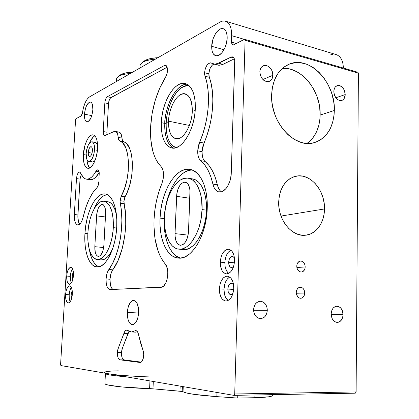 <?xml version="1.0" encoding="UTF-8"?>
<svg xmlns="http://www.w3.org/2000/svg" width="419" height="419" viewBox="0 0 419 419"><rect width="100%" height="100%" fill="white"/><g stroke="black" fill="none" stroke-linecap="round" stroke-linejoin="round"><path stroke-width="0.63" d="M71 294.698L72.278 290.948L71.392 292.514L71 294.698L71.13 296.861L71.728 298.27L71 294.698L72.314 294.777L71 294.698M72.11 276.179L73.425 272.371L72.503 274L72.11 276.179L73.409 276.278L72.11 276.179L72.246 278.321L72.801 279.635L72.11 276.179M72.513 268.752C71.277 270.538 70.539 273.068 70.292 276.341L66.694 276.079C67.244 270.721 68.601 267.783 70.769 267.27C72.681 267.778 73.587 270.506 73.472 275.461L73.016 278.776L72.099 281.62L70.879 283.558L69.538 284.297L68.889 284.176L67.307 281.971L66.658 277.718L67.145 272.827L68.606 268.914L70.565 267.275L71.827 267.772L72.372 268.495L73.409 272.203L73.472 275.461C72.922 280.83 71.57 283.773 69.428 284.297C67.48 283.783 66.574 281.044 66.694 276.079L70.292 276.341L71.277 283.076L70.355 279.541L70.292 276.341L71.141 271.617L72.513 268.752M94.856 135.856C92.877 136.856 91.106 139.239 89.556 142.994L90.782 140.386L93.463 136.804M83.344 154.564C83.816 144.356 88.969 133.839 93.17 134.902C96.318 135.992 97.784 140.538 97.559 148.546C97.098 158.911 91.892 169.292 87.828 168.328C84.57 167.239 83.072 162.651 83.344 154.564L86.146 155.03L83.344 154.564L85.031 145.074L87.204 139.742L88.498 137.683L91.269 135.19L92.641 134.855L93.935 135.169L95.097 136.117L96.082 137.678L96.847 139.789L97.601 145.335L97.559 148.546L97.234 151.882L95.789 158.387L93.51 163.803L90.766 167.291L89.357 168.139L87.99 168.344L86.728 167.909L85.607 166.856L83.968 163.101L83.496 160.545L83.344 154.564M94.542 149.824C93.694 157.025 91.787 160.896 88.807 161.441C86.906 160.802 86.026 158.11 86.183 153.359L86.56 158.408L86.984 159.66L88.2 161.215L89.75 161.32L92.185 158.743L94.003 153.71L94.542 149.824L94.134 144.702L93.118 142.528L92.437 141.957L90.876 141.941L88.472 144.592L86.707 149.562L86.183 153.359C87.016 146.184 88.938 142.324 91.95 141.784C93.814 142.423 94.678 145.1 94.542 149.824L97.418 150.321L94.542 149.824M88.812 161.441L92.426 162.033L95.034 160.535L94.207 161.404L92.568 162.048L91.143 161.2M88.236 152.49C88.655 148.902 89.614 146.969 91.117 146.697C92.054 147.017 92.484 148.357 92.416 150.725C91.997 154.323 91.038 156.256 89.546 156.528C88.598 156.208 88.163 154.862 88.236 152.49L92.033 153.134L88.236 152.49L89.388 148.09L90.593 146.77L91.373 146.791L91.997 147.546L92.431 149.787L92.149 152.657L91.242 155.161L90.446 156.203L89.257 156.423L88.43 155.025L88.236 152.49M107.007 194.489C102.011 195.511 97.653 200.423 93.929 209.233L96.936 203.168L99.774 199.172L102.807 196.312L107.007 194.489M84.942 233.42C85.921 212.648 95.773 192.436 105.043 193.939C112.318 194.458 117.791 209.023 116.733 226.941C115.848 248.242 105.824 267.966 97.171 266.966C89.121 266.893 83.769 251.196 84.942 233.42L87.843 233.734L84.942 233.42L85.623 226.553L86.838 219.823L88.545 213.454L90.703 207.672L93.233 202.681L96.051 198.669L99.067 195.799L102.173 194.201L105.248 193.966L108.181 195.139L110.852 197.71L113.14 201.602L114.942 206.693L116.183 212.779L116.791 219.624L116.733 226.941L116.016 234.415L114.659 241.721L112.732 248.54L110.317 254.584L107.526 259.607L104.483 263.415L101.309 265.882L98.146 266.929L95.108 266.557L92.316 264.813L89.865 261.791L87.838 257.638L86.293 252.516L85.282 246.629L84.827 240.192L84.942 233.42M113.308 227.643C112.591 244.638 104.588 260.445 97.622 259.607C91.253 259.513 86.958 247.053 87.89 232.823L87.932 240.915L89.001 248.184L90.253 252.28L92.85 256.899L96.119 259.319L98.554 259.571L99.811 259.267L103.603 256.679L106.023 253.61L109.228 247.273L111.663 239.359L113.088 230.607L113.397 224.71L113.188 219.053L111.915 211.537L109.631 205.771L106.567 202.23L105.42 201.597L103.011 201.172L100.529 201.869L98.062 203.629L94.589 208.081L91.63 214.334L90.064 219.242L88.435 227.281L87.89 232.823C88.666 216.157 96.559 200.041 103.917 201.199C110.412 203.042 113.544 211.857 113.308 227.643L116.671 228.025L113.308 227.643M97.622 259.607L101.429 259.942C105.557 259.937 109.307 256.182 112.69 248.677L109.883 253.972L107.453 257.03L103.634 259.607L100.974 259.906M192.064 169.946C180.301 169.868 168.517 187.733 165.28 208.599L166.568 202.277L168.878 194.557L171.869 187.497L175.441 181.343L179.494 176.331L183.889 172.654L188.471 170.496L192.064 169.946M164.583 213.868L164.238 218.65L160.048 218.121C160.807 192.221 175.64 166.553 189.912 169.376C200.167 170.69 208.133 187.571 207.237 208.505C206.656 235.033 191.713 259.733 178.704 258.13C166.956 257.743 158.921 239.17 160.048 218.121L164.238 218.65L164.295 226.758L165.175 234.462L166.867 241.485L169.323 247.587L172.476 252.526L174.283 254.49L176.226 256.093L180.369 258.099C169.931 255.318 163.263 237.924 164.238 218.65L164.515 214.523M202.068 209.558C201.581 230.733 189.639 250.546 179.149 249.169C169.889 248.786 163.468 234.08 164.353 217.241L164.672 226.978L166.479 235.698L169.664 242.685L172.445 246.073L175.655 248.273L177.384 248.891L181.013 249.111L182.878 248.703L186.623 246.849L188.466 245.414L191.986 241.585L196.6 233.718L199.02 227.365L200.795 220.42L202.068 209.558L201.576 199.098L200.298 192.845L197.103 185.182L195.752 183.192L192.698 180.154L189.294 178.452L187.503 178.117L183.841 178.473L180.186 180.149L174.995 184.936L171.916 189.44L168.108 197.721L165.526 207.237L164.353 217.241C164.945 196.469 176.818 176.038 188.115 178.195C196.422 179.17 202.801 192.792 202.068 209.558L206.499 210.17L202.068 209.558M179.149 249.169L183.491 249.619C194.049 251.002 206.038 231.267 206.499 210.17C207.216 193.468 200.785 179.882 192.431 178.892L195.364 179.835L198.632 182.207L201.481 185.874L203.786 190.708L205.436 196.532L206.358 203.11L206.499 210.17L205.849 217.409L204.435 224.505L202.319 231.168L199.601 237.102L196.401 242.072L192.86 245.88L189.131 248.404L185.366 249.562L182.736 249.541M71.319 287.329C70.13 289.079 69.418 291.561 69.182 294.761L65.568 294.547C66.097 289.283 67.422 286.387 69.544 285.863C71.518 286.366 72.45 289.178 72.346 294.295C71.817 299.569 70.497 302.471 68.397 303.005C66.391 302.492 65.448 299.674 65.568 294.547L69.182 294.761L70.031 290.037L71.319 287.329M221.311 191.74L220.022 190.566L218.027 187.063L215.219 177.295L212.386 170.784L208.961 165.453L204.336 160.702L203.157 158.759L202.377 156.219L202.037 151.668C201.942 156.256 202.948 159.508 205.048 161.415L200.685 160.634C198.596 158.722 197.6 155.465 197.7 150.856L202.037 151.668L202.618 147.237L207.096 134.949L209.605 126.334L211.433 117.435L212.527 108.505L212.857 99.79L212.412 91.541L211.213 83.978L208.929 75.698L208.851 73.817L209.306 77.3L205.017 76.227L204.566 72.733L208.851 73.817L209.589 69.737L210.364 67.831L212.443 64.955L213.611 64.191M121.41 352.562C121.384 356.773 122.311 359.219 124.202 359.895L120.106 359.848C118.231 359.172 117.31 356.721 117.341 352.494L121.41 352.562L122.049 349.001L129.042 331.371L127.942 333.681L123.851 333.55L118.373 347.943L122.442 348.027L121.41 352.562L117.341 352.494L118.373 347.943L122.442 348.027L127.942 333.681L123.851 333.55C124.558 331.371 125.506 330.219 126.695 330.083L129.487 331.591L131.157 332.01L132.875 331.796L134.588 330.947L131.624 332.016L126.805 330.083L125.674 330.476L124.647 331.68L117.98 348.922L117.456 351.237L117.44 355.176L118.001 357.517L118.933 359.162L120.106 359.848L124.202 359.895L123.024 359.209L122.081 357.569L121.41 352.562M304.749 293.038L296.312 293.248L304.749 293.038C304.456 296.317 303.047 298.061 300.517 298.276C297.904 297.809 296.49 295.856 296.275 292.404C296.573 289.168 297.956 287.429 300.433 287.177C303.089 287.607 304.529 289.56 304.749 293.038L304.094 289.917L302.958 288.303L301.45 287.361L298.998 287.481L297.595 288.576L296.642 290.304L296.275 292.404L296.563 294.562L298.087 297.171L299.606 298.108L301.261 298.223L302.801 297.5L303.99 296.055L304.749 293.038M227.831 289.042C228.156 285.496 229.355 283.558 231.429 283.223L233.54 284.684L231.943 283.307L230.021 283.715L228.481 285.873L227.831 289.042L233.676 289.466L227.831 289.042L228.287 292.174L229.696 294.227L231.602 294.505L232.948 293.478L230.89 294.63C228.931 294.285 227.91 292.42 227.831 289.042M228.025 300.444L225.804 297.804L224.982 295.955L224.401 293.85L224.013 289.178L224.699 284.48L225.417 282.333L227.47 278.85L229.722 277.032C226.318 279.101 224.416 283.15 224.013 289.178L219.394 288.843C220.101 281.091 222.714 276.865 227.234 276.152C231.382 276.928 233.551 280.981 233.744 288.309C233.037 296.029 230.471 300.282 226.035 301.062C221.761 300.318 219.546 296.243 219.394 288.843L224.013 289.178C223.987 294.536 225.359 298.318 228.135 300.523M211.7 46.31C211.815 37.129 218.676 26.685 223.453 28.78C225.988 29.911 227.229 33.001 227.187 38.05C227.077 47.378 220.174 57.644 215.549 55.69C212.915 54.58 211.632 51.453 211.7 46.31L223.976 49.714L211.7 46.31L213.219 38.506L215.434 33.813L216.791 31.891L219.766 29.267L221.269 28.67L222.709 28.597L224.024 29.047L226.087 31.462L227.119 35.557L227.187 38.05L226.412 43.429L224.547 48.609L223.296 50.861L221.892 52.773L218.875 55.292L215.958 55.8L213.585 54.255L212.716 52.789L212.098 50.924L211.7 46.31M84.46 114.178C85.376 106.62 87.388 102.566 90.504 102.016C92.227 102.665 93.018 105.221 92.871 109.694C91.939 117.283 89.938 121.353 86.859 121.898C85.099 121.248 84.298 118.677 84.46 114.178L91.798 115.634L84.46 114.178L85.471 108.463L86.77 105.179L89.189 102.262L90.761 102.1L92.018 103.446L92.463 104.635L92.871 109.694L91.829 115.534L90.494 118.849L88.042 121.699L86.487 121.772L85.261 120.363L84.837 119.164L84.46 114.178M228.664 262.263C229.015 258.602 230.272 256.622 232.425 256.323L234.431 257.779L232.76 256.376L230.848 256.884L229.313 259.094L228.664 262.263L234.42 262.813L228.664 262.263L228.847 264.389L229.973 266.814L231.775 267.621L233.608 266.563L231.539 267.626C229.685 267.254 228.727 265.468 228.664 262.263M305.189 266.945L296.872 267.521L305.189 266.945C304.932 270.04 303.613 271.737 301.23 272.036C298.496 271.664 297.008 269.689 296.762 266.112C297.019 263.053 298.318 261.362 300.653 261.032C303.424 261.367 304.932 263.336 305.189 266.945L304.906 264.818L304.032 262.954L301.905 261.236L300.266 261.068L298.726 261.728L297.123 264.038L296.762 266.112L297.045 268.254L297.935 270.129L300.072 271.842L301.717 271.994L303.251 271.318L304.838 269.008L305.189 266.945M230.848 250.138C227.292 252.233 225.296 256.386 224.862 262.598L220.268 262.158C221.038 254.16 223.767 249.839 228.449 249.205C232.377 250.033 234.415 253.919 234.567 260.864C233.797 268.841 231.115 273.183 226.517 273.885C222.468 273.083 220.384 269.176 220.268 262.158L224.862 262.598C224.82 267.662 226.092 271.261 228.674 273.392L226.648 271.03L225.244 267.196L224.919 264.949L225.071 260.225L226.255 255.758L227.187 253.83L228.303 252.207L230.848 250.138M127.324 312.438C128.005 305.163 130.079 301.151 133.541 300.402C136.94 301.104 138.647 305.163 138.658 312.584C137.971 319.859 135.929 323.887 132.519 324.673C129.031 323.971 127.297 319.896 127.324 312.438L138.637 312.993L127.324 312.438L127.968 307.865L130.278 302.476L132.388 300.653L133.499 300.402L135.636 301.292L137.374 303.911L138.663 310.186L137.992 317.288L136.547 321.242L135.599 322.74L133.446 324.484L132.325 324.673L130.209 323.657L129.298 322.499L127.926 319.126L127.324 312.438M182.186 391.477L179.961 391.199L180.165 386.114L179.961 391.199L152.191 388.764L121.74 386.952L108.317 385.077L106.059 384.443L104.923 383.584C104.038 385.401 125.642 387.942 149.609 388.633L149.955 380.908L149.609 388.633L152.982 388.827L153.307 381.484L152.982 388.827L182.186 391.477L182.38 386.496L182.186 391.477L183.035 391.723C186.141 393.561 197.407 395.201 216.843 396.636L193.751 394.331L186.544 393.006L182.186 391.477M272.659 395.274L271.68 396.154L268.919 396.783L254.841 397.699L254.909 394.981L254.841 397.699C266.102 397.422 272.041 396.688 272.654 395.494L272.675 394.661M278.687 201.879C279.735 187.691 285.496 179.133 295.961 176.205C310.201 172.843 325.181 190.488 324.495 208.955L281.023 216.057L324.495 208.955C324.479 222.725 316.052 234.54 305.215 235.248C291.807 236.924 277.902 219.813 278.687 201.879L279.017 207.829L280.253 213.69L282.343 219.226L285.198 224.202L288.701 228.428L292.703 231.738L297.045 234.012L301.544 235.159L306.032 235.159L310.327 234.022L314.271 231.801L317.717 228.601L320.551 224.553L322.667 219.802L323.997 214.544L324.495 208.955L324.149 203.257L322.97 197.637L321.006 192.316L318.32 187.471L315.009 183.286L311.191 179.924L307.001 177.515L302.586 176.153L298.119 175.907L293.766 176.802L289.697 178.813L286.077 181.877L283.05 185.884L280.751 190.682L279.274 196.087L278.687 201.879M320.147 115.052C321.054 91.279 301.544 66.469 282.343 68.444L287.78 68.669L290.802 69.318L296.746 71.696L302.382 75.41L305.016 77.725L309.809 83.145L313.831 89.457L316.947 96.422L319.048 103.797L319.692 107.557L320.147 115.052L334.336 110.485L320.147 115.052L319.954 118.718L318.723 125.737L316.403 132.121L313.072 137.636L311.055 139.998L307.064 143.392C315.371 137.27 319.734 127.826 320.147 115.052M271.627 94.893C272.497 79.647 278.164 69.481 288.639 64.4C309.133 54.627 335.561 82.464 334.336 110.485C333.545 127.617 326.789 138.354 314.061 142.701C294.787 148.965 270.239 122.296 271.627 94.893L272.072 103.011L272.774 107.096L275.089 115.089L276.681 118.917L278.535 122.584L282.961 129.262L288.178 134.866L293.96 139.171L300.072 142.025L303.178 142.879L306.268 143.34L312.296 143.083L315.177 142.381L320.545 139.862L325.223 135.971L329.046 130.875L330.601 127.936L332.927 121.416L334.147 114.24L334.242 106.667L333.859 102.817L332.262 95.16L331.057 91.421L327.894 84.277L323.819 77.803L318.964 72.23L313.496 67.768L307.609 64.605L304.576 63.552L298.464 62.572L295.447 62.656L289.634 63.997L284.307 66.867L279.688 71.183L277.708 73.833L274.513 79.998L272.455 87.115L271.627 94.893M272.884 75.289L262.875 79.51L272.884 75.289C272.727 78.29 271.564 80.301 269.401 81.328C263.98 82.056 260.796 78.887 259.848 71.817C260.01 68.899 261.121 66.914 263.19 65.867C267.369 63.719 273.219 69.454 272.884 75.289L271.905 70.617L270.171 67.957L267.867 66.144L265.327 65.448L264.09 65.563L261.922 66.705L261.074 67.689L260.016 70.298L259.848 71.817L260.272 75.006L261.629 77.971L263.719 80.254L266.206 81.511L268.715 81.553L269.852 81.108L271.695 79.39L272.324 78.18L272.884 75.289M267.306 310.322L253.61 310.243L267.306 310.322C266.751 315.654 264.331 318.414 260.058 318.602C256.019 317.749 253.867 314.727 253.605 309.541C254.165 304.314 256.512 301.56 260.655 301.271C264.803 302.026 267.023 305.042 267.306 310.322L266.872 306.991L265.468 304.11L263.31 302.099L260.718 301.277L258.078 301.764L255.794 303.508L254.899 304.77L253.783 307.85L253.694 311.249L254.647 314.454L256.496 316.958L258.947 318.382L261.624 318.519L264.117 317.345L265.175 316.319L266.714 313.59L267.306 310.322M343.077 314.627L331.172 314.486L343.077 314.627C342.658 319.582 340.6 322.169 336.913 322.384C333.372 321.624 331.455 318.812 331.162 313.951C331.586 309.065 333.597 306.488 337.195 306.205C340.809 306.902 342.768 309.704 343.077 314.627L342.129 310.097L340.521 307.776L338.4 306.441L336.08 306.289L334.954 306.677L332.99 308.311L331.659 310.867L331.162 313.951L332.126 318.529L333.754 320.86L335.902 322.18L338.233 322.295L340.385 321.195L342.601 317.686L343.077 314.627M345.225 94.558L335.797 97.779L345.225 94.558C345.088 97.643 343.952 99.612 341.804 100.46C337.253 100.759 334.592 97.784 333.823 91.525C333.959 88.498 335.064 86.55 337.138 85.675C341.742 85.298 344.434 88.257 345.225 94.558L344.313 90.19L342.773 87.723L340.741 86.057L339.631 85.612L337.442 85.581L335.567 86.691L334.839 87.629L333.948 90.09L333.912 93.013L334.744 95.941L337.29 99.371L339.474 100.508L340.584 100.654L342.648 100.073L344.229 98.428L345.225 94.558M154.045 219.341C154.679 206.625 157.266 194.762 161.802 183.742L158.785 192.049L156.455 200.9L154.862 210.076L154.045 219.341L153.956 226.119L155.093 239.092L157.947 250.688L159.995 255.752L162.42 260.215L165.206 263.991C157.094 253.668 153.375 238.788 154.045 219.341M150.589 127.203C151.715 108.364 156.701 91.714 165.547 77.248L159.728 88.137L155.156 100.576L152.055 113.848L150.589 127.203L150.819 139.653L152.705 150.793L154.25 155.664L156.177 159.969L158.471 163.63L161.1 166.589C153.438 158.623 149.934 145.498 150.589 127.203M115.288 131.398L119.059 132.111C120.709 132.572 121.683 134.567 121.987 138.102L118.184 137.401L117.718 134.52L116.781 132.462L115.482 131.446L113.963 131.576L115.283 131.393C116.917 131.854 117.886 133.855 118.184 137.401L118.703 139.805L119.797 141.009C118.881 140.601 118.341 139.396 118.184 137.401L121.987 138.102C122.149 140.098 122.694 141.297 123.615 141.711L119.797 141.009L121.552 141.968L123.17 143.497L125.889 148.174L127.727 154.747L128.523 162.755L128.204 171.591L126.789 180.573L124.385 188.995L121.196 196.218L125.092 196.762C135.499 179.117 134.3 144.188 123.615 141.711L119.797 141.009C130.403 143.476 131.55 178.51 121.196 196.218L120.038 200.691L121.196 196.218L125.092 196.762L123.935 201.22L120.038 200.691L121.442 211.296L121.877 220.205L121.489 229.56L120.29 238.956L118.326 248.006L115.686 256.328L112.486 263.582L108.867 269.501L112.774 269.82C123.259 256.344 128.869 224.045 124.108 203.707L120.206 203.184C124.909 223.573 119.3 255.978 108.867 269.501L106.971 273.602L106.075 278.96C106.342 274.979 107.274 271.826 108.867 269.501L112.774 269.82C111.171 272.135 110.239 275.278 109.972 279.248C109.825 284.396 110.805 287.801 112.9 289.466L111.637 288.131L110.464 285.203L109.972 279.248L106.075 278.96L106.217 283.082L107.06 286.549L108.495 288.838L110.307 289.587L161.964 287.067L163.944 285.69L165.683 283.16L166.982 279.74L167.71 275.796L167.773 271.753L167.176 268.055L165.206 263.991C170.413 269.244 167.024 287.654 160.948 287.277L110.187 289.587C107.358 288.921 105.986 285.376 106.075 278.96L109.972 279.248L111.265 272.722L118.074 260.461L122.269 248.399L124.935 234.713L125.726 225.317L125.69 216.162L123.935 201.22L124.108 203.707L120.206 203.184L120.038 200.691L123.935 201.22L124.653 197.721L126.779 193.348L129.618 185.481L131.55 176.724L132.121 172.219L132.435 163.41L131.624 155.423L130.817 151.935L129.764 148.86L127.02 144.194L125.386 142.664L123.008 141.282L122.516 140.506L121.096 134.085L119.949 132.53L119.027 132.105M98.884 178.29L99.183 174.623L98.884 178.29M186.926 84.188C176.598 83.732 165.337 104.478 164.803 123.396L161.331 122.688C161.865 102.246 174.885 80.181 185.46 83.622C192.132 86.131 195.422 94.39 195.317 108.39C194.851 129.44 181.631 150.777 171.795 147.986C164.547 145.582 161.058 137.149 161.331 122.688L164.803 123.396C164.038 113.958 172.775 84.853 186.926 84.188M166.191 123.306L164.803 123.396L166.191 123.306C165.95 137.175 169.339 145.267 176.357 147.577C167.422 145.377 165.678 131.027 166.191 123.306L168.511 121.149L166.191 123.306C166.144 117.226 168.009 109.537 171.785 100.251C176.629 90.211 182.438 85.397 189.215 85.816C179.018 82.941 166.683 103.896 166.191 123.306M195.196 110.558L192.295 111.224C191.876 123.338 185.554 136.201 179.18 138.411C172.162 139.579 168.606 133.823 168.511 121.149C168.867 106.84 177.996 91.567 185.318 93.898C190.053 95.642 192.379 101.419 192.295 111.224C191.97 125.826 182.747 140.747 175.786 138.731C170.769 137.039 168.344 131.178 168.511 121.149L189.393 125.459L168.511 121.149C168.967 109.736 174.66 97.318 180.998 94.406C188.194 92.395 191.96 97.999 192.295 111.224L195.196 110.558M173.649 148.117C165.725 144.225 164.368 130.99 164.803 123.396C164.494 136.416 167.443 144.655 173.649 148.117M77.897 214.937L80.034 179.117L81.255 174.236L80.034 179.117L76.488 178.588L74.32 214.507L77.897 214.937C77.698 219.174 78.274 222.28 79.62 224.254L78.531 221.944L77.85 216.874L80.034 179.117L76.488 178.588C76.949 174.508 78.018 172.303 79.683 171.973L83.732 177.839L85.555 178.944L87.555 179.159L89.666 178.473L91.824 176.886L93.956 174.445L95.988 171.214C92.824 176.823 89.635 179.468 86.419 179.149C84.078 178.761 82.213 176.787 80.83 173.215L79.715 171.979L78.301 172.748L77.091 175.242L76.488 178.588L74.32 214.507L77.897 214.937M89.168 179.484L91.185 179.704L93.311 179.023L95.485 177.441L99.214 172.597C96.155 177.646 93.097 180.013 90.038 179.688L86.434 179.154M83.287 216.665C81.915 222.049 80.076 224.82 77.766 224.966C75.284 224.233 74.137 220.745 74.32 214.507L74.362 218.299L74.943 221.531L76.007 223.825L77.436 224.909L79.065 224.647L80.715 223.039L82.182 220.274L83.287 216.665C86.335 203.529 90.876 193.882 96.909 187.707L92.73 192.808L88.969 199.559L85.785 207.63L83.287 216.665M99.088 171.696L95.988 171.214L97.784 169.758C98.91 170.166 99.376 171.79 99.183 174.623L99.125 171.879L98.386 170.098L97.213 169.852L95.988 171.214L99.088 171.696M98.774 181.799C98.669 184.444 98.046 186.418 96.909 187.707L98.235 185.266L98.774 181.799M118.514 132.085L117.734 132.289M107.107 134.656L106.924 132.231L108.5 103.634L109.349 99.816L110.574 97.852L167.228 67.176L111.025 97.517C109.637 98.554 108.799 100.597 108.5 103.634L106.924 132.231L107.107 134.656M113.963 131.576L104.593 135.594C103.619 135.253 103.168 133.902 103.236 131.54L106.924 132.231L103.236 131.54L104.839 102.865L108.5 103.634L104.839 102.865C105.138 99.816 105.97 97.768 107.348 96.726L111.025 97.517L107.348 96.726L164.306 65.568L107.348 96.726L106.468 97.575L105.363 99.932L104.839 102.865L103.236 131.54L103.456 134.132L104.362 135.515L105.2 135.51L113.963 131.576M166.752 66.186L164.306 65.568L165.709 65.354C168.234 67.658 168.181 71.623 165.547 77.248L167.207 73.152L167.542 68.706L166.416 65.778L165.432 65.301L164.306 65.568L166.752 66.186M161.1 166.589C164.086 170.58 164.321 176.294 161.802 183.742L163.19 178.923L163.546 173.848L162.797 169.47L161.1 166.589M272.015 394.672L272.507 395.028M254.841 397.699L237.704 398.05L216.843 396.636L237.704 398.05L237.783 395.285L237.704 398.05L254.841 397.699M125.71 376.733C112.507 375.649 105.756 374.581 105.452 373.539C106.279 374.659 113.036 375.723 125.71 376.733M216.979 392.451L216.843 396.636L216.979 392.451M183.234 386.643L183.035 391.723L183.234 386.643M118.31 370.831C107.474 370.998 98.989 372.172 108.804 373.816L60.907 365.567L60.587 364.504L60.907 365.567L107.102 373.491M111.957 374.293L108.804 373.816C118.048 375.414 138.15 376.587 150.217 376.943M108.804 373.816L233.802 395.353L234.635 394.551L234.719 393.98L233.802 395.353L108.804 373.816M233.991 395.347L355.296 393.174L356.108 391.943L234.719 393.98L245.078 40.276L358.418 73.184L357.894 72.283M75.572 119.803L76.007 118.687L75.572 119.803L60.587 364.504L75.572 119.803M81.118 115.963L76.007 118.687L81.118 115.963L82.423 112.999C83.648 104.87 86.01 99.507 89.504 96.909L87.204 99.114L85.104 102.859L83.444 107.683L82.229 113.994L81.118 115.963M220.012 22.107L89.504 96.909L220.012 22.107C222.112 20.913 224.076 20.646 225.893 21.306C229.79 23.082 231.707 27.864 231.644 35.662L244.319 39.355L231.644 35.662L231.534 31.76L230.937 28.288L229.895 25.37L228.444 23.134L226.653 21.657L224.594 20.992L222.353 21.144L220.012 22.107M335.729 54.454L337.389 55.072L339.437 56.534L341.113 58.67L342.36 61.394L343.114 64.599L343.344 68.051C343.177 61.001 340.909 56.555 336.536 54.7L335.729 54.46M236.232 43.503L231.44 42.136L231.644 35.662L231.44 42.136L236.232 43.503M355.171 393.179L355.815 392.865L356.108 391.943L234.719 393.98L245.078 40.276L244.858 39.459L244.282 39.37L233.697 44.807L232.608 44.933L231.44 42.136L232.047 44.529L232.791 44.98L233.697 44.807L244.675 39.328L245.078 40.276L358.418 73.184L357.889 72.283M332.555 54.323L329.963 55.046M356.108 391.943L358.418 73.184L356.108 391.943M135.761 332.152L137.474 331.775L135.761 332.152L131.624 332.016M141.156 362.116L124.202 359.895L141.156 362.116M136.798 331.026L134.588 330.947L135.594 330.586C136.955 330.649 137.94 331.958 138.537 334.514L140.538 342.732L143.02 350.473L137.877 332.487L136.358 330.748L134.588 330.947L136.798 331.026M143.02 350.473C144.77 354.83 142.952 362.519 140.203 362.472L120.106 359.848L139.857 362.461L140.857 362.288L141.811 361.518L143.251 358.491L143.701 354.354L143.02 350.473M215.79 64.29L219.158 65.291L222.96 64.358L234.352 58.833L222.96 64.358L218.603 63.206L214.895 64.154L211.475 63.159L214.827 64.154L216.681 63.924L230.958 57.131L233.912 57.932L230.958 57.131L232.702 56.942C234.08 57.518 234.76 59.116 234.745 61.745L231.272 173.12L234.708 60.498L233.713 57.665L232.466 56.879L231.728 56.874L218.603 63.206L222.96 64.358L222.112 64.73L218.833 65.28L213.554 64.013M202.037 151.668L197.7 150.856L199.638 142.203L203.98 143.047L202.037 151.668M209.306 77.3L205.017 76.227C211.197 92.646 208.903 121.332 199.638 142.203L203.98 143.047C213.271 122.264 215.544 93.683 209.306 77.3M213.863 64.097C211.008 65.605 209.338 68.842 208.851 73.817L204.566 72.733C205.41 66.364 207.546 63.096 210.972 62.923L211.475 63.159L210.443 62.829L209.311 63.065L207.044 65.086L205.305 68.637L204.566 72.733L204.645 74.619L206.902 82.925L208.086 90.509L208.515 98.784L208.18 107.526L207.086 116.487L205.252 125.422L202.749 134.075L198.873 144.246L197.888 148.635L197.81 153.977L198.365 156.764L199.344 159.031L200.685 160.634C206.305 165.343 210.385 173.173 212.91 184.114L217.372 184.831C218.137 188.141 219.488 190.467 221.426 191.813M231.272 173.12C231.126 183.26 224.652 193.122 219.153 191.986C216.099 191.378 214.02 188.754 212.91 184.114L217.372 184.831C214.821 173.927 210.71 166.118 205.048 161.415L200.685 160.634L204.566 164.677L207.965 170.025L210.778 176.551L213.554 186.35L214.439 188.283L215.539 189.865L218.252 191.771L221.4 191.823L223.023 191.132L226.129 188.393L227.522 186.418L229.759 181.558L230.534 178.813L231.272 173.12M70.23 301.753L69.24 297.998L69.182 294.761C69.035 297.705 69.386 300.035 70.23 301.753M176.577 196.322L189.802 198.25L176.577 196.322C177.551 187.408 180.416 182.668 185.161 182.113C188.388 183.03 190.001 186.675 190.001 193.039L188.513 231.429C187.623 239.993 184.936 244.617 180.448 245.304C176.839 244.445 175.032 240.553 175.037 233.624L176.802 193.882L177.96 189.184L179.913 185.298L181.102 183.847L183.695 182.207L186.235 182.464L188.335 184.601L189.666 188.314L189.964 190.598L188.513 231.429L188.283 233.97L187.068 238.772L185.03 242.601L183.8 243.952L182.495 244.853L179.861 245.209L177.536 243.649L175.854 240.427L175.058 236.049L175.037 233.624L188.084 235.132L175.037 233.624L176.577 196.322M96.553 215.874L105.436 216.958L96.553 215.874C97.318 208.809 99.251 204.985 102.341 204.409C104.635 205.069 105.724 208.154 105.619 213.659L103.896 245.199C103.179 252.07 101.335 255.815 98.371 256.433C95.888 255.779 94.704 252.526 94.825 246.676L96.752 213.863L98.261 208.322L99.832 205.719L101.602 204.467L103.299 204.786L104.666 206.635L105.64 211.642L103.896 245.199L102.796 251.201L100.518 255.381L99.628 256.098L97.857 256.339L96.323 255.003L95.249 252.311L94.825 246.676L103.661 247.545L94.825 246.676L96.553 215.874M106.787 201.68L109.218 202.105L110.37 202.738L112.507 204.828L115.099 209.888L116.477 215.183C114.796 206.892 111.873 202.398 107.699 201.707L104.132 201.23M89.347 249.525L90.724 255.527L92.536 260.178L94.809 263.776L96.092 265.133L98.795 266.83C94.144 264.729 90.991 258.958 89.347 249.525M95.542 142.423L96.742 143.172L97.58 144.723L95.563 142.429L91.965 141.784M89.708 167.982C88.147 166.39 87.22 163.562 86.916 159.508L87.55 163.677L89.21 167.427M93.657 143.13L95.296 142.402M207.237 208.505L206.415 217.681L204.619 226.684L201.937 235.111L198.501 242.606L194.463 248.844L190.011 253.6L185.345 256.7L180.652 258.073L176.121 257.711L171.921 255.674L168.197 252.097L165.07 247.147L162.635 241.03L160.964 233.98L160.095 226.255L160.048 218.121L160.823 209.84L162.383 201.691L164.688 193.945L167.668 186.853L171.23 180.678L175.262 175.64L179.631 171.947L184.192 169.774L188.775 169.239L193.206 170.423L197.302 173.319L200.89 177.871L203.796 183.92L205.891 191.253L207.059 199.564L207.237 208.505M65.568 294.547L66.019 291.289L67.48 287.413L68.774 286.072L70.093 285.988L71.701 288.235L72.382 292.609L72.178 295.987L70.973 300.439L69.077 302.832L67.758 302.848L67.155 302.366L65.841 299.25L65.568 294.547M234.567 260.864L233.865 265.698L233.121 267.914L231 271.512L229.712 272.748L226.925 273.879L225.542 273.733L223.049 272.067L222.033 270.622L220.645 266.772L220.321 264.52L220.478 259.775L221.661 255.291L222.589 253.359L224.956 250.462L227.7 249.221L229.088 249.3L231.634 250.85L233.54 254.055L234.153 256.14L234.567 260.864M233.744 288.309L233.037 293.164L231.319 297.301L230.162 298.888L228.868 300.072L226.077 301.062L224.684 300.837L222.18 299.019L221.164 297.5L219.771 293.53L219.394 288.843L220.08 284.124L220.792 281.971L222.84 278.473L224.102 277.263L226.857 276.158L228.25 276.31L230.801 278.017L232.713 281.364L233.325 283.506L233.744 288.309M195.317 108.39L194.72 114.932L193.442 121.505L191.546 127.826L189.11 133.63L186.246 138.684L183.072 142.779L179.735 145.775L176.368 147.572L173.094 148.122L170.046 147.436L167.328 145.561L165.039 142.586L163.248 138.652L162.012 133.902L161.367 128.518L161.331 122.688L161.902 116.613L163.054 110.511L164.756 104.582L166.951 99.041L169.569 94.076L172.518 89.881L175.697 86.613L179.002 84.418L182.302 83.402L185.47 83.622L188.382 85.104L190.912 87.812L192.955 91.661L194.411 96.506L195.212 102.163L195.317 108.39M143.78 61.331L148.085 59.21L151.238 58.424L157.937 57.686C151.406 58.016 146.755 59.179 143.984 61.174L141.858 62.866C144.56 60.891 149.08 59.645 155.412 59.131C145.77 60.053 140.648 62.269 140.04 65.767L139.93 68.009M143.984 61.174L143.005 62.117M119.871 75.279L123.678 73.435L126.564 72.744L132.786 72.099C126.748 72.377 122.5 73.388 120.049 75.137L118.011 76.75C120.4 75.017 124.511 73.933 130.346 73.498C121.672 74.257 117.053 76.138 116.487 79.139L116.362 81.516M120.049 75.137L119.143 76.033M300.433 287.177L300.077 287.193M227.674 276.189L227.234 276.152M300.653 261.032L300.344 261.058M228.774 249.237L228.449 249.205M133.541 300.402L133.86 300.423M295.961 176.205L295.107 176.399M259.958 301.277L260.655 301.271M336.703 306.205L337.195 306.205M104.923 383.595L105.426 373.235M355.296 393.174L233.954 395.353M225.899 21.306L336.536 54.7M357.946 72.298L244.675 39.328M215.549 55.69L215.9 55.785M188.115 178.195L192.431 178.892"/></g></svg>
